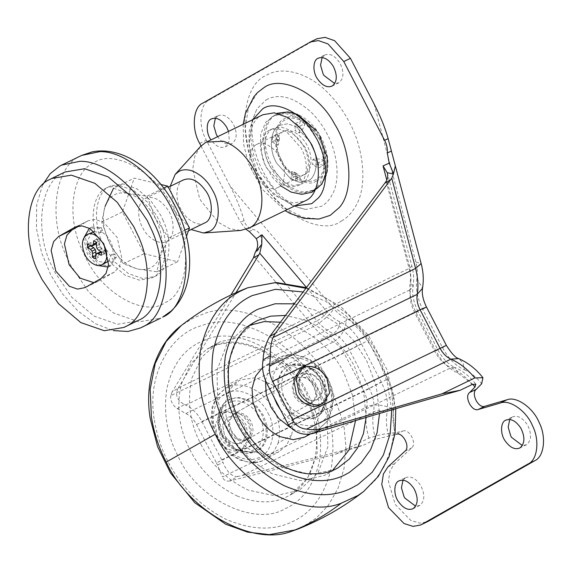 <?xml version="1.0" encoding="UTF-8"?>
<svg xmlns="http://www.w3.org/2000/svg" width="572" height="572" viewBox="0 0 572 572"><rect width="100%" height="100%" fill="white"/><g stroke="black" fill="none" stroke-linecap="round" stroke-linejoin="round"><path stroke-width="0.43" stroke-dasharray="2.86 2.15" d="M298.434 377.456C304.676 376.39 309.774 379.2 313.735 385.9C317.11 393.979 315.966 399.864 310.303 403.546C303.882 405.569 298.384 402.91 293.801 395.559L291.977 385.478L296.653 378.214L298.434 377.456M247.605 439.196C253.26 435.507 254.404 429.622 251.037 421.55C247.075 414.85 241.977 412.04 235.735 413.106L233.955 413.863L229.279 421.128L231.102 431.209C235.678 438.56 241.184 441.219 247.605 439.196L310.303 403.546M230.838 429.829L239.732 442.192L252.381 451.415L266.13 454.833L277.842 452.33L279.236 451.601L286.565 445.216L291.52 435.356C294.244 423.895 292.843 412.927 287.316 402.445C283.962 395.795 279.065 389.975 272.615 384.999L255.47 377.713L240.319 379.944L238.917 380.68L230.452 388.653L225.661 401.265L226.019 416.087L230.838 429.829M266.902 425.175L263.442 415.365L257.028 406.442L247.905 399.792L237.988 397.326L229.536 399.127L224.689 402.609L218.647 417.617L222.701 435.12L236.043 449.521L253.117 452.609L255.334 451.909C264.686 447.869 268.547 438.96 266.902 425.175M305.133 365.765L291.72 364.5L288.231 365.758L281.681 371.228L277.792 380.387L277.842 391.441L281.395 401.744C285.392 409.573 291.527 415.158 299.8 418.497L315.301 417.982L320.148 414.5L326.197 399.492L322.143 381.989C318.447 374.717 312.777 369.305 305.133 365.765M305.92 436.429L314.385 428.464L319.176 415.844L318.818 401.022L313.999 387.28C308.751 376.962 300.7 369.383 289.832 364.557L277.47 362.283L266.995 364.779L262.534 367.574M355.541 420.57L352.588 395.545L343.901 372.78C333.29 351.887 316.995 336.407 295.016 326.34L280.473 322.179M249.892 325.218L244.258 327.963L226.819 344.373L216.967 370.341L217.696 400.858L227.62 429.157C237.401 448.505 252.381 463.413 272.558 473.881L300.557 480.637L324.388 475.489L332.418 470.606M200.944 444.33C211.218 464.614 226.998 479.879 248.277 490.125L275.018 495.81L297.705 490.654L300.579 489.146L318.018 472.744L327.878 446.768L327.148 416.252L317.217 387.952L298.92 362.498L272.88 343.515L244.566 336.479L220.456 341.62L217.582 343.128L202.03 356.871L191.827 378.235C186.851 401.401 189.89 423.43 200.944 444.33M163.234 220.663L160.696 215.272L150.565 200.35L136.98 188.832L122.658 183.855L110.696 185.864L109.502 186.493C95.46 192.192 91.827 222.815 103.303 244.373L104.669 247.133L114.793 262.055L128.385 273.573L142.7 278.55L154.669 276.541L155.856 275.911C169.148 270.37 173.53 242.17 163.234 220.663M106.185 188.102C92.142 193.801 88.51 224.424 99.978 245.981L101.344 248.741L111.476 263.663L125.061 275.182L139.382 280.158L151.344 278.149L152.538 277.527C165.823 271.979 170.206 243.779 159.917 222.272L157.371 216.888L147.247 201.959L133.655 190.44L119.341 185.464L107.372 187.48L106.185 188.102M105.091 206.306L101.694 221.979L110.003 244.094L123.359 263.771L137.587 268.997L156.871 271.772L160.267 256.099C156.027 266.802 148.47 271.099 137.587 268.997C126.576 265.873 117.382 257.572 110.003 244.094C103.232 230.273 101.594 217.675 105.091 206.306C109.338 195.603 116.895 191.305 127.77 193.407C138.781 196.532 147.976 204.833 155.362 218.311C162.126 232.132 163.764 244.73 160.267 256.099L168.719 237.981L155.362 218.311L147.054 196.189L127.77 193.407L113.542 188.181L134.27 178.135L160.975 184.506M42.614 184.885L36.722 204.683L36.436 228.357L41.599 252.803L50.829 275.096L62.591 293.944L77.813 310.896L95.331 323.673L113.27 330.602M65.001 172.022L63.049 173.051C39.976 182.411 34.005 232.725 52.86 268.139L55.098 272.672L71.736 297.19L94.058 316.116L117.582 324.288L137.244 320.985M93.794 282.639L97.676 281.517L114.364 272.05L119.326 266.909L121.807 258.136L117.131 237.401L103.575 222.293L95.395 219.448L88.56 220.599L79.15 225.919M102.409 230.259L101.108 227.384L91.699 227.077L85.571 238.367L89.11 253.332L99.163 264.593L110.539 265.937L116.423 256.928L114.836 254.225L113.134 253.818C113.306 244.287 109.531 237.008 101.809 231.967L102.409 230.259L100.751 231.059L99.449 228.192L89.389 228.228M108.587 261.161L111.476 254.626L113.134 253.818M101.809 231.967L100.15 232.775L94.237 231.56M92.135 232.196L87.38 240.705L89.668 251.701L98.169 261.518L106.785 262.426M108.208 267.031L108.88 266.738L114.765 257.736L113.17 255.026L111.476 254.626M84.07 237.466L83.905 239.175L87.452 254.14L97.655 265.494M100.15 232.775L100.751 231.059M95.746 244.158L94.037 244.144L91.019 242.514L87.695 244.122M91.019 242.514L90.741 245.939M94.037 244.144L90.712 245.753M101.544 252.088L104.576 253.718L104.855 250.293L101.845 248.534L100.279 246.704L99.671 244.337L99.9 240.733L97.004 239.11L96.554 242.7M97.004 239.11L93.679 240.719M99.9 240.733L96.575 242.349M99.671 244.337L96.346 245.946M100.279 246.704L96.954 248.32M101.845 248.534L98.52 250.143M104.855 250.293L101.53 251.902M104.576 253.718L101.258 255.334M95.731 254.99L95.696 255.498L98.591 257.121L98.927 253.582L95.61 255.191M98.927 253.582L99.85 252.073M98.591 257.121L95.267 258.737M156.871 271.772L177.599 261.719L144.087 253.718L122.422 211.926L134.27 178.135M186.501 236.343L177.599 261.719M168.719 237.981L184.849 230.158M144.902 198.634C152.524 195.381 160.16 199.092 167.803 209.76C175.125 219.805 174.882 238.131 166.974 241.22C160.911 245.874 147.619 238.503 142.693 227.699C136.551 217.517 137.745 201.451 144.902 198.634L168.354 187.237M166.974 241.22L188.431 230.838M183.676 179.815L183.104 180.108C175.954 182.926 174.76 198.992 180.902 209.173C185.821 219.984 199.113 227.356 205.176 222.694M170.163 186.365L174.31 209.652L175.468 212.019L191.098 229.544M200.221 146.804L194.866 156.127L192.743 168.933L199.385 197.833L200.686 200.465L218.561 222.451L229.951 228.807L240.769 230.445M262.905 114.736L261.769 115.33C248.398 120.756 244.938 149.921 255.863 170.456L266.809 187.294L279.751 198.269L293.386 203.003L304.783 201.087M269.498 130.23C260.803 133.762 258.551 152.717 265.658 166.066L266.502 167.775L281.181 184.141L290.047 187.223L298.191 185.593C306.413 182.161 309.13 164.7 302.76 151.387L301.187 148.048L286.5 131.682L277.642 128.6L269.498 130.23M312.727 146.554L311.154 143.222L296.468 126.848L287.609 123.766L279.465 125.404C270.77 128.929 268.518 147.891 275.625 161.232L276.469 162.941L291.148 179.308L300.014 182.389L308.158 180.759C316.38 177.327 319.097 159.867 312.727 146.554M313.234 190.547L320.513 183.004L324.145 170.134L322.794 154.461L317.288 139.732L308.794 127.22L297.404 117.56L285.399 113.399L274.388 115.608C262.62 120.385 259.574 146.053 269.19 164.114C275.382 178.65 291.234 193.207 303.739 192.85L313.234 190.547M285.006 120.049C272.694 125.111 274.031 154.233 286.708 168.211C297.204 180.223 306.935 184.041 315.908 179.665C327.763 174.91 327.048 147.025 315.322 133.011C307.078 120.57 292.206 114.908 285.006 120.049M304.847 174.367C298.441 177.499 291.484 174.767 283.991 166.187C279.851 160.889 277.384 154.712 276.598 147.655C276.29 139.575 278.349 134.284 282.775 131.789C289.618 128.593 296.839 131.682 304.433 141.048C307.557 145.367 309.645 150.329 310.696 155.934C311.804 165.272 309.852 171.414 304.847 174.367L304.275 174.667C306.249 174.939 307.636 171.185 308.444 163.406C308.086 155.727 305.562 148.527 300.872 141.813C292.449 130.38 283.862 130.109 283.34 131.488L256.199 144.673C265.058 138.445 282.639 153.525 284.12 168.819C285.228 178.157 283.276 184.298 278.271 187.258L304.275 174.667M278.271 187.258C268.711 193.758 250.279 176.82 250.014 160.539C249.714 152.459 251.773 147.168 256.199 144.673M282.775 131.789L283.34 131.488M147.054 196.189L163.764 188.081M101.694 221.979L122.422 211.926M123.359 263.771L144.087 253.718M295.974 176.062L300.457 178.578L298.134 174.224L296.074 174.038L291.591 171.521L294.265 172.043L295.974 176.062L291.041 178.45L295.524 180.966L296.074 174.038M291.591 171.521L291.041 178.45M295.524 180.966L300.457 178.578M323.352 165.558C319.87 164.121 316.28 163.821 312.569 164.665L312.991 159.352C316.681 158.508 320.277 158.809 323.773 160.253L323.352 165.558L318.418 167.953L312.569 164.665M312.991 159.352L318.847 162.641L323.773 160.253M318.847 162.641L318.418 167.953M304.833 123.709L300.35 121.185C299.578 124.968 297.747 128.071 294.866 130.509L299.349 133.026C302.223 130.609 304.047 127.499 304.833 123.709L299.9 126.097L295.417 123.581L294.866 130.509M299.349 133.026L299.9 126.097M295.417 123.581L300.35 121.185M277.456 134.205L277.027 139.511L279.172 142.764L277.949 145.195L278.371 139.883L279.551 138.002L277.456 134.205L272.522 136.594L272.1 141.906L277.949 145.195M278.371 139.883L272.522 136.594M272.1 141.906L277.027 139.511M272.815 128.621C264.643 132.046 261.883 149.342 268.175 162.648L269.82 166.159L284.506 182.532L293.365 185.614L301.515 183.977C310.66 180.352 312.398 159.96 304.633 146.682L289.825 130.073L280.966 126.991L272.815 128.621M279.465 125.404L287.609 123.766L296.475 126.848L311.275 143.458C319.04 156.735 317.303 177.134 308.158 180.759L300.007 182.389L291.148 179.308L276.469 162.941L274.817 159.431C268.525 146.125 271.285 128.822 279.465 125.404M302.688 374.824L303.818 374.167L312.805 374.488L320.406 382.103C323.68 389.646 322.765 395.409 317.66 399.392L322.236 392.185L320.406 382.103C316.416 375.375 311.297 372.572 305.04 373.68L303.324 374.424L298.648 381.688L300.472 391.77C297.283 384.656 298.026 379 302.688 374.824M312.319 402.431C305.841 405.083 300.114 402.538 295.138 394.802C291.949 387.687 292.685 382.039 297.354 377.856L298.484 377.198L307.471 377.52L315.072 385.142C318.347 392.678 317.431 398.441 312.319 402.431L241.513 442.685L246.196 435.421L244.366 425.339C240.168 418.382 234.906 415.622 228.578 417.059L227.284 417.653L222.608 424.917L224.431 435.006C228.628 441.956 233.891 444.716 240.219 443.286L241.513 442.685L246.196 435.421L244.366 425.339C240.376 418.611 235.256 415.801 229 416.916L227.284 417.653L222.608 424.917L224.431 435.006C228.721 442.056 234.041 444.794 240.397 443.214L246.854 439.653L251.53 432.389L249.699 422.308C245.51 415.351 240.247 412.591 233.919 414.021L232.618 414.621L227.942 421.886L229.772 431.967C233.962 438.924 239.225 441.684 245.552 440.254L246.854 439.653M317.66 399.392C311.175 402.044 305.448 399.506 300.472 391.77C304.762 398.82 310.081 401.558 316.438 399.985L317.553 399.456M509.731 419.462L512.569 416.852L505.92 420.07M512.197 417.045C517.51 414.929 522.644 417.624 527.584 425.118C531.838 433.991 531.495 440.526 526.54 444.723L522.365 445.531M403.003 480.137L405.841 477.527L399.199 480.752M405.469 477.72C410.789 475.611 415.923 478.299 420.863 485.792C425.118 494.666 424.767 501.201 419.819 505.398L415.644 506.206M215.387 118.197L218.225 115.58L211.583 118.804M217.86 115.78C223.173 113.664 228.307 116.352 233.247 123.852C237.502 132.718 237.158 139.253 232.203 143.458L225.561 146.675C220.57 148.791 215.594 146.353 210.625 139.368M228.535 131.396L229.343 140.884L225.561 146.675M232.203 143.458C227.22 145.567 222.236 143.136 217.267 136.143M322.115 57.515L324.953 54.905L318.304 58.129M324.581 55.098C329.901 52.989 335.028 55.677 339.975 63.17C344.23 72.043 343.879 78.579 338.931 82.776L334.756 83.584M266.223 99.85C279.107 92.828 294.194 97.04 311.468 112.484C317.96 119.105 323.194 126.319 327.163 134.12C337.258 152.274 340.733 179.822 332.253 194.637C329.315 200.064 325.697 203.954 321.4 206.306L305.713 209.445L293.007 205.813L280.237 197.44L260.46 172.043L253.954 155.992L250.686 138.445L251.723 121.893L256.935 108.816L266.223 99.85M257.607 92.485L248.505 107.364L245.195 128.55L248.541 152.295L257.114 174.224L269.047 192.535L284.877 207.922L302.474 217.231L318.94 219.033M336.2 453.996L368.854 438.166C377.892 434.985 386.765 433.19 395.481 432.775L402.759 431.088L396.11 434.312L375.697 439.303L364.021 444.966C312.891 458.429 272.243 468.611 242.063 475.511L237.666 476.526L229.815 480.988L336.2 453.996L364.021 444.966M237.666 476.526C231.867 476.833 226.941 472.043 222.88 462.155L217.51 465.208L222.479 476.948L366.816 406.964C365.093 416.538 365.78 426.934 368.854 438.166M229.815 480.988C226.047 481.552 223.602 480.201 222.479 476.948M375.697 439.303C372.787 429.393 372.079 420.206 373.587 411.74C374.803 404.311 373.359 396.503 369.269 388.309L349.406 349.985C345.138 342.042 339.754 336.558 333.24 333.533C327.406 330.945 321.986 326.705 316.967 320.82L178.157 388.123L172.086 392.013L230.902 295.023M178.157 388.123L236.014 292.671M172.086 392.013L170.763 395.674L313.406 326.512C319.662 323.838 330.888 314.028 333.819 308.687L230.073 185.993C236.479 198.434 241.134 209.945 244.058 220.527C245.488 225.325 248.577 228.321 253.31 229.522C263.814 231.732 263.964 247.998 255.212 252.395M177.749 388.796C175.075 395.438 177.334 400.672 184.534 404.497L177.241 408.644C172.429 405.133 170.27 400.808 170.763 395.674M184.534 404.497L185.736 405.055C192.242 408.079 197.633 413.563 201.895 421.507L222.88 462.155M309.659 42.349L317.102 38.71M316.302 39.132L209.581 99.807C199.649 103.732 197.876 125.962 206.356 140.233L230.073 185.993M402.759 431.088C409.073 428.163 417.288 443.493 411.74 447.847L394.594 463.656L390.047 470.713L388.409 481.259L395.173 504.368L410.682 520.327L419.712 523.158L427.298 521.786M177.241 408.644L185.786 413.57C190.126 415.587 193.715 419.247 196.561 424.538L216.423 462.862L363.935 391.341L387.895 378.836L368.032 340.512C362.341 329.922 355.162 322.608 346.475 318.568C341.942 316.559 337.723 313.263 333.819 308.687M246.117 229.372L240.547 222.236L244.058 220.527M201.015 145.974L240.547 222.236M217.51 465.208L216.423 462.862M320.52 404.669L327.148 394.373L324.56 380.094C318.904 370.563 311.647 366.581 302.788 368.161L300.357 369.212M226.748 411.39L224.317 412.441L217.689 422.737L220.277 437.015C224.117 445.767 236.129 452.123 242.9 448.655L244.48 447.897L251.108 437.609L248.52 423.323C242.864 413.792 235.607 409.817 226.748 411.39M224.26 412.805L221.829 413.856L215.201 424.152L217.789 438.431C221.629 447.182 233.641 453.539 240.412 450.071L241.992 449.313L248.62 439.024L246.031 424.739C240.376 415.208 233.119 411.232 224.26 412.805M278.178 442.942C280.902 431.481 279.508 420.506 273.981 410.031C270.62 403.382 265.723 397.561 259.273 392.578C247.411 384.706 236.765 382.968 227.334 387.358L225.575 388.266L217.11 396.239L212.319 408.851L212.677 423.673L217.503 437.416C225.132 454.776 248.899 467.524 262.484 460.782L265.901 459.18L273.223 452.802L278.178 442.942L291.52 435.356M265.773 425.69L262.348 415.973C257.321 404.847 242.735 395.624 232.783 398.52L228.771 399.892L223.967 403.339L218.711 413.07L218.547 425.69L221.993 435.535L235.206 449.792L252.123 452.86L254.318 452.159C263.578 448.162 267.396 439.339 265.773 425.69M282.489 401.136C286.45 408.894 292.528 414.421 300.715 417.724C308.279 419.948 314.436 419.14 319.176 415.279L320.871 413.771L326.855 398.906L322.844 381.574C319.183 374.367 313.57 369.012 305.999 365.508L292.721 364.25L289.26 365.501L285.171 368.268C277.234 374.538 276.483 390.869 282.489 401.136M265.437 380.351L269.841 366.881L278.414 358.236C285.049 354.032 293.307 353.61 303.174 356.971C314.042 361.804 322.093 369.376 327.341 379.694L332.16 393.436L332.518 408.258L327.735 420.87L318.218 429.408C311.24 433.097 302.874 432.954 293.107 428.993L290.412 427.634M278.414 358.236L265.601 365.508M244.251 327.963L254.926 321.9L237.487 338.309L227.635 364.278L228.364 394.794L238.295 423.094C248.076 442.442 263.056 457.343 283.233 467.81L311.232 474.567L335.056 469.419L337.938 467.903L327.27 473.973M366.101 417.431L363.613 390.919L354.568 366.716C343.965 345.817 327.67 330.337 305.691 320.277L285.557 315.415M237.609 496.189C216.33 485.95 200.55 470.684 190.269 450.393C179.222 429.5 176.183 407.471 181.152 384.298L191.355 362.948L206.9 349.206L213.928 345.903C241.906 332.032 290.833 358.272 306.549 394.015L316.473 422.315L317.203 452.831L307.35 478.8L289.911 495.209L286.3 497.075C272.594 503.746 256.363 503.453 237.609 496.189M204.654 340.218L200.028 342.206C183.347 349.935 172.279 365.451 166.824 388.738C163.263 412.927 167.081 435.564 178.285 456.649C196.518 498.648 254.948 527.227 285.292 508.665L286.114 508.272C302.795 500.543 313.864 485.035 319.312 461.747C322.88 437.551 319.062 414.914 307.858 393.829C290.347 354.004 235.821 324.76 204.654 340.218M267.989 413.163C277.921 429.357 271.886 454.64 257.85 457.943C245.86 463.885 224.889 452.638 218.154 437.323C208.73 421.893 213.592 397.476 226.834 393.157C238.503 386.014 260.975 397.011 267.989 413.163M280.48 409.838L288.796 418.561L299.07 424.331L309.495 425.99L318.633 423.652C331.531 418.876 335.871 394.887 326.683 379.787C319.212 362.398 294.659 351.944 283.519 360.853L277.105 366.752L272.915 375.732L274.145 397.611M294.273 303.818L315.908 310.36L336.493 323.259L353.796 340.776L366.552 360.46L376.204 385.707L379.529 413.47M219.362 426.319L222.529 435.371C227.792 447.526 244.766 455.648 253.389 450.143C263.113 446.753 266.531 428.743 259.609 417.388C254.99 407.171 241.584 398.698 232.447 401.351C222.344 403.989 217.982 412.312 219.362 426.319M287.695 369.512C280.466 377.742 279.644 387.816 285.228 399.721C291.262 413.67 311.046 420.921 318.94 412.712C326.898 407.45 328.164 391.641 322.308 381.738C315.958 367.188 295.352 360.281 287.695 369.512M391.748 409.888L387.08 381.36L376.805 355.484L363.778 334.927L346.403 316.159L325.625 301.272L303.16 291.992M363.592 491.548L374.853 480.623L384.148 466.588L390.819 449.842L394.387 431.102L391.827 391.441L378.571 355.033L365.651 334.327L348.648 315.129L328.285 299.256L305.934 288.302M154.361 420.134C156.857 435.271 161.411 449.099 168.032 461.618C180.502 486.293 199.578 505.412 225.261 518.968C251.387 530.215 273.945 531.03 292.921 521.414C312.248 512.462 325.06 494.494 331.381 467.524C335.514 439.503 331.088 413.277 318.103 388.86C298.434 344.53 238.603 310.339 202.002 325.575C171.235 333.033 146.16 374.088 154.361 420.134M295.989 529.779L302.166 527.141L316.116 518.189L328.414 505.219L338.002 488.416L344.015 468.497L345.946 446.618L343.808 424.202L329.572 382.897C308.158 334.656 243.057 297.447 203.232 314.028L193.672 317.832L181.245 325.554M81.86 249.413L85.736 257.615C101.644 293.171 145.481 317.817 165.451 302.431C188.646 293.279 192.785 241.348 172.98 208.008C157.078 172.458 113.242 147.805 93.272 163.192C72.53 171.836 65.751 215.909 81.86 249.413M81.589 155.448L79.451 156.571C55.534 166.538 47.719 217.353 66.295 255.977L70.764 265.437L88.939 292.22L113.335 312.905L139.032 321.843L160.517 318.232M87.874 220.956L75.976 226.727M114.364 272.05L101.072 278.5M98.355 281.152L85.064 287.602M114.836 254.225L113.17 255.026M116.423 256.928L114.765 257.736M101.108 227.384L99.449 228.192M305.398 192.049L314.893 189.747C328.199 184.577 329.415 154.111 317.539 136.343L308.894 124.703L297.855 116.066L286.508 112.548L277.048 114.278L275.754 114.972C264.164 119.998 261.354 145.445 270.849 163.313C277.041 177.842 292.9 192.406 305.398 192.049M316.566 180.945C307.65 187.809 288.081 176.805 280.981 160.932C272.243 146.203 273.895 123.223 284.098 118.912L284.341 118.776C292.778 112.419 311.039 121.579 318.761 136.644C328.607 151.38 327.606 176.655 316.566 180.945M341.484 220.985C347.361 217.768 352.302 212.455 356.313 205.041C367.903 184.799 363.156 147.147 349.356 122.336C343.929 111.676 336.786 101.816 327.913 92.771C307.407 71.536 280.58 66.03 266.073 75.504C241.834 85.078 237.509 139.332 258.201 174.16C274.817 211.311 320.62 237.058 341.484 220.985M252.774 119.648L249.192 131.338L248.963 145.388L257.479 173.18L273.552 194.444L294.644 206.006M306.528 287.509L327.17 311.897C331.074 316.48 335.292 319.777 339.832 321.793C348.512 325.825 355.698 333.14 361.382 343.729L381.252 382.053C386.708 392.978 388.624 403.389 387.008 413.299C385.771 420.27 386.379 427.835 388.838 436M284.863 282.897L316.967 320.82C321.214 318.525 324.617 315.551 327.17 311.897M185.736 405.055L333.24 333.533C337.244 331.045 339.439 327.134 339.832 321.793M201.895 421.507L349.406 349.985L361.382 343.729M221.764 459.831L369.269 388.309L381.252 382.053M242.063 475.511L373.587 411.74C378.028 410.067 382.504 410.589 387.008 413.299M472.715 384.241L457.822 373.037C449.013 369.062 441.72 361.697 435.943 350.958L416.08 312.634C410.696 301.873 408.758 291.577 410.253 281.753C411.111 276.669 410.767 271.171 409.23 265.244L386.794 180.116M386.143 181.388L409.087 268.447C411.068 276.062 411.504 283.133 410.403 289.661L413.113 286.014L410.253 281.753M262.891 361.182L410.403 289.661C409.28 297.032 410.732 304.747 414.772 312.82L434.634 351.144C438.967 359.202 444.437 364.721 451.043 367.703C458.644 370.992 465.615 376.612 471.964 384.57M267.267 384.341L414.772 312.82C418.439 311.075 418.876 311.011 416.08 312.634L417.953 311.44L437.823 349.764C442.9 358.837 448.598 364.721 454.912 367.417L451.043 367.703L319.512 431.474M270.27 335.75L409.087 268.447L411.861 266.023L409.23 265.244M287.13 422.665L434.634 351.144C438.302 349.392 438.738 349.335 435.943 350.958L437.823 349.764M457.822 373.037L454.912 367.417C462.855 370.906 469.827 376.498 475.818 384.191M374.152 104.075L415.873 262.033C417.417 267.953 417.753 273.452 416.895 278.535C415.401 288.359 417.338 298.648 422.722 309.409L442.592 347.733C448.362 358.48 455.655 365.837 464.464 369.812L462.977 362.913L458.651 358.58M464.464 369.812C470.727 372.522 476.455 377.184 481.653 383.783M442.592 347.733L446.346 345.345M422.722 309.409L426.476 307.021M416.895 278.535L422.515 288.274M415.873 262.033L421.142 263.57M254.147 256.435L313.406 326.512C319.533 333.705 326.169 338.889 333.29 342.049C337.63 344.072 341.227 347.726 344.065 353.024L363.935 391.341C366.659 396.804 367.617 402.009 366.816 406.964C372.78 403.353 387.544 405.062 393.658 410.074C395.273 400.171 393.35 389.754 387.895 378.836M395.481 432.775C393.021 424.617 392.413 417.045 393.658 410.074M196.561 424.538L344.065 353.024L368.032 340.512M185.786 413.57L333.29 342.049C341.355 337.13 345.753 329.3 346.475 318.568M387.952 466.881L394.594 463.656M405.098 451.072L411.74 447.847M249.249 231.488L253.31 229.522M199.714 143.458L206.356 140.233M202.938 103.031L209.581 99.807M296.653 378.214L233.955 413.863M251.902 462.662L239.983 460.16L228.843 453.417L213.971 432.139L211.147 419.333L212.191 406.578L217.26 395.695L225.575 388.266L238.917 380.68M254.647 462.584L262.212 460.918L279.236 451.601M253.117 452.609L248.241 453.41C243.536 453.596 238.824 452.252 234.105 449.37C226.312 444.594 221.057 436.815 218.34 426.018C216.674 416.938 218.547 409.38 223.967 403.339L224.689 402.609M320.148 414.5L320.871 413.771C326.097 408.208 328.006 400.822 326.598 391.598L323.459 382.103L316.423 372.272L311.247 368.068C305.076 364.135 298.899 362.863 292.721 364.25L291.72 364.5M310.26 433.962L319.262 428.843L328.728 419.726L333.755 398.784L332.132 388.888L328.164 378.886L322.78 370.635L309.974 359.459L294.68 354.526L284.563 355.548L278.943 357.929M217.575 343.136L206.9 349.206L213.377 346.16C229.651 339.961 249.978 343.493 265.858 353.253C279.1 361.232 290.133 371.957 298.949 385.421L309.624 406.184C315.022 420.105 317.267 434.127 316.359 448.248C315.151 462.226 311.061 473.73 304.082 482.775C299.935 488.088 295.216 492.235 289.911 495.209L300.586 489.146M395.781 408.715L386.922 369.569L368.225 335.035L340.59 306.313L306.435 287.63M110.696 185.864L107.379 187.473M151.344 278.149L154.662 276.541M88.56 220.599L75.268 227.041M97.676 281.517L84.384 287.959M90.04 227.878L91.699 227.077M108.88 266.738L110.539 265.937M270.234 129.844L273.559 128.235M297.454 185.979L300.772 184.37M275.389 115.079L281.939 112.591C287.816 111.411 293.772 112.334 299.807 115.358C308.244 119.905 314.979 126.605 320.013 135.464C328.678 150.529 329.937 168.018 325.346 177.627C321.121 185.292 317.303 189.504 313.892 190.269L312.233 191.077M316.488 130.652L319.598 135.478M280.909 186L272.472 177.306L264.543 163.706L260.317 148.005L260.803 133.848L265.787 122.065L277.234 113.263M294.265 172.043L298.134 174.224M279.551 138.002L279.172 142.764M232.618 414.621L297.991 377.456M519.526 448.141L526.176 444.916M412.805 508.815L419.448 505.598M331.917 86.193L338.56 82.969M305.713 209.445L298.198 207.493C291.598 204.84 284.856 199.921 277.971 192.728C270.828 185.214 264.707 175.726 259.624 164.271C255.241 153.861 252.752 143.851 252.145 134.22C251.809 127.735 252.195 122.272 253.31 117.839L256.928 108.83M243.2 124.288L243.543 144.087L248.613 164.021L262.226 189.203L285.078 210.646M387.265 172.701L411.861 266.023C413.749 273.123 414.149 279.994 413.063 286.622C411.847 293.915 413.477 302.188 417.953 311.44M224.317 412.441L221.829 413.856M244.48 447.897L241.992 449.313"/><path stroke-width="0.86" d="M262.534 367.574L255.512 376.24L252.037 388.488L252.953 402.137L257.522 414.664C262.362 424.224 269.777 431.531 279.765 436.579L293.15 439.668L304.518 437.165L310.26 433.962M280.473 322.179L264.15 321.621L249.892 325.218M332.418 470.606L348.877 450.193L355.541 420.57M113.27 330.602L128.071 331.46L140.619 327.885L142.728 326.769C167.939 316.538 174.46 261.561 153.861 222.865C140.598 191.734 106.635 160.539 79.858 161.311L61.654 165.108L59.517 166.237L50.207 173.673L42.614 184.885M123.952 327.427L125.904 326.405C147.74 317.296 154.933 270.971 138.031 235.635L133.855 226.784L117.217 202.266L94.888 183.333L71.371 175.161L51.709 178.464L49.757 179.494C26.684 188.86 20.714 239.167 39.568 274.581L41.806 279.115L58.451 303.632L80.774 322.558L104.297 330.73L123.952 327.427L139.196 319.955C161.025 310.853 168.225 264.529 151.315 229.193L147.147 220.334L130.502 195.817L108.18 176.891L84.656 168.719L65.001 172.022L51.716 178.464M58.58 236.501L53.618 241.641L51.137 250.422L55.813 271.149L69.362 286.265L77.549 289.103L85.064 287.602L101.072 278.5L106.035 273.352L108.516 264.579L103.839 243.844L90.29 228.736L82.111 225.89L75.268 227.041L58.58 236.501L71.872 230.058L66.903 235.199L64.429 243.979L69.105 264.707L80.187 278.171L93.794 282.639M79.15 225.919L71.872 230.058M94.237 231.56L86.751 234.82C81.81 238.61 81.117 245.045 84.685 254.118C87.809 262.062 97.705 268.132 102.202 264.629L104.175 262.963C113.142 253.224 96.782 228.135 86.751 234.82M102.202 264.629L108.587 261.161M89.389 228.228L84.07 237.466M97.655 265.494L108.208 267.031M87.423 247.554L90.433 249.306L91.999 251.137L92.607 253.503L92.371 257.107L95.267 258.737L95.61 255.191L96.525 253.682L98.234 253.696L101.258 255.334L101.53 251.902L98.52 250.143L96.954 248.32L96.346 245.946L96.575 242.349L93.679 240.719L93.343 244.258L92.428 245.767L90.712 245.753L87.695 244.122L87.423 247.554L90.741 245.939L93.751 247.697L90.433 249.306M93.343 244.258L96.668 242.65L95.746 244.158L92.428 245.767M96.525 253.682L99.85 252.073L101.559 252.088L98.234 253.696M93.751 247.697L95.317 249.528L95.932 251.894L95.696 255.498L92.371 257.107M95.932 251.894L92.607 253.503M95.317 249.528L91.999 251.137M113.542 188.181L105.091 206.306M184.849 230.158L189.446 227.928L186.501 236.343M160.975 184.506L167.782 186.136L189.446 227.928M188.431 230.838L205.176 222.694C213.084 219.612 213.327 201.287 206.013 191.234C198.362 180.566 190.726 176.862 183.104 180.108M191.098 229.544L203.525 233.004L209.595 231.21C219.526 227.291 221.3 205.055 212.82 190.783C207.6 180.716 200.386 173.974 191.162 170.563C186.186 169.255 182.032 169.598 178.693 171.593L175.139 174.46L170.163 186.365M203.525 233.004L240.769 230.445L249.435 227.878C262.09 222.601 266.266 195.738 256.463 175.261C250.607 160.603 236.894 145.023 223.109 141.241L206.428 142.113L205.291 142.714L200.221 146.804L175.139 174.46M248.298 228.471L305.913 200.493C318.568 195.216 322.744 168.361 312.941 147.876L310.524 142.743L300.879 128.528L287.938 117.553L274.303 112.82L262.905 114.736L206.428 142.113M163.764 188.081L167.782 186.136M505.555 420.27C510.867 418.153 516.001 420.842 520.942 428.342C525.196 437.208 524.846 443.743 519.898 447.947C514.907 450.057 509.931 447.626 504.962 440.633C500.25 434.098 500.436 422.258 505.555 420.27L505.92 420.07M522.365 445.531L511.604 437.416L510.696 435.814L508.165 427.148L509.731 419.462M519.898 447.947L519.526 448.141M398.827 480.945C404.147 478.828 409.273 481.524 414.221 489.017C418.475 497.89 418.125 504.425 413.177 508.622C408.186 510.739 403.21 508.301 398.241 501.315C393.522 494.78 393.715 482.94 398.827 480.945L399.199 480.752M415.644 506.206L404.883 498.09L403.975 496.489L401.437 487.823L403.003 480.137M413.177 508.622L412.805 508.815M210.975 139.911L210.625 139.368C205.906 132.833 206.099 120.992 211.211 118.997L211.583 118.804M211.211 118.997C216.531 116.888 221.664 119.577 226.605 127.07L228.535 131.396M217.617 136.694L216.359 134.549L213.828 125.883L215.387 118.197M317.939 58.323C323.252 56.206 328.385 58.895 333.326 66.395C337.58 75.268 337.237 81.803 332.282 86C327.298 88.117 322.315 85.678 317.346 78.693C312.634 72.151 312.82 60.31 317.939 58.323L318.304 58.129M334.756 83.584L323.988 75.468L323.087 73.867L320.549 65.201L322.115 57.515M332.282 86L331.917 86.193M285.078 210.646L290.133 213.47L304.268 218.404L318.94 219.033L330.244 215.344L339.153 207.679C354.654 191.012 350.565 148.756 334.527 123.938C318.561 93.143 281.267 74.632 264.021 87.595L257.607 92.485M236.014 292.671L259.76 253.246L261.819 244.337L261.897 234.792L306.528 287.509M386.794 180.116L383.047 165.916L387.337 172.973C388.073 175.854 387.673 178.664 386.143 181.388L269.691 336.522C265.623 343.915 263.427 351.68 263.106 359.831L262.891 361.182C261.769 368.547 263.227 376.269 267.267 384.341L288.381 424.917C295.281 433.218 303.768 435.986 313.849 433.211L319.512 431.474C358.808 419.398 405.727 405.648 460.288 390.233L442.127 393.772L321.7 428.75L313.849 433.211M387.265 172.701L393.45 173.988L395.338 165.873L388.131 138.617C385.213 128.035 380.552 116.516 374.152 104.075L350.429 58.323L334.62 40.691L325.082 37.373L317.102 38.71L310.453 41.935L318.432 40.598L327.978 43.915L343.786 61.54L350.429 58.323M460.288 390.233L471.964 384.57L475.825 384.191L475.003 387.008L469.691 392.478L476.333 389.253C470.556 393.207 478.349 408.78 484.863 406.277L506.856 399.835C516.187 395.795 533.268 407.793 539.146 422.508C546.503 436.6 544.215 456.799 534.82 460.689L428.099 521.371L420.656 525.01L413.07 526.383L404.039 523.544L388.524 507.586L381.767 484.484L383.404 473.938L387.952 466.881L405.098 451.072C410.646 446.718 402.431 431.388 396.11 434.312M383.047 165.916L389.21 163.142L393.529 173.745M261.819 244.337L255.212 252.395C258.015 247.976 258.38 243.415 256.32 238.696L261.897 234.792M321.7 428.75C316.974 429.837 311.933 429.965 306.578 429.129C301.237 428.657 296.961 426.233 293.751 421.864L288.381 424.917M230.902 295.023L253.439 257.858L255.133 252.631M422.515 288.274L422.279 290.733C422.122 295.524 423.516 300.951 426.476 307.021L420.105 309.788C417.417 304.404 416.445 299.263 417.195 294.351L422.515 288.274C423.838 280.123 423.38 271.886 421.142 263.57L415.587 268.418L391.756 178.199L275.354 333.304L269.691 336.522M391.756 178.199L393.45 173.988M293.751 421.864L272.601 381.309C269.912 375.926 268.94 370.778 269.684 365.865L270.399 355.684C270.027 349.614 270.878 343.579 272.951 337.58L275.354 333.304M476.333 389.253L481.653 383.783L482.932 377.713L474.781 377.942C467.467 369.119 459.509 362.855 450.908 359.152C446.503 357.164 442.857 353.482 439.975 348.112L420.105 309.788L272.601 381.309M420.656 525.01L528.178 463.913C537.573 460.017 539.861 439.825 532.496 425.732C526.626 411.011 509.545 399.02 500.214 403.053L478.221 409.495C471.707 411.997 463.906 396.432 469.691 392.478M246.117 229.372L249.249 231.488L256.32 238.696M310.453 41.935L202.938 103.031C193.007 106.95 191.234 129.186 199.714 143.458L201.015 145.974M389.21 163.142L387.294 153.003C387.702 148.899 386.815 144.673 384.62 140.319L343.786 61.54M442.127 393.772L474.781 377.942M302.853 367.796L300.357 369.212L293.729 379.501L296.317 393.786C300.157 402.538 312.169 408.894 318.94 405.419L323.008 403.253L329.636 392.957L327.048 378.678C321.4 369.147 314.142 365.165 305.284 366.745L302.853 367.789L296.224 378.085L298.813 392.371C302.652 401.122 314.657 407.478 321.428 404.004L323.008 403.253M290.412 427.634L278.957 418.604L270.863 407.078L266.23 394.272L265.437 380.351M285.557 315.415L270.656 316.166L257.808 320.384L254.926 321.9C246.768 326.412 240.161 333.605 235.106 343.479C231.345 351.101 229.122 359.802 228.428 369.591C227.584 388.052 231.617 405.72 240.533 422.586C244.744 430.63 250.007 438.173 256.327 445.216C263.499 453.131 271.464 459.588 280.237 464.578C289.754 469.884 299.135 472.965 308.394 473.823L320.013 473.716C326.712 472.872 332.69 470.935 337.938 467.903L349.192 459.173L357.629 447.833L363.456 433.633L366.101 417.431M274.145 397.611L276.855 403.946L280.48 409.838M379.529 413.47L377.091 432.618L370.692 449.499L361.046 462.977L349.22 472.508L344.809 474.903C328.421 483.204 308.952 482.503 286.393 472.794C264.214 461.082 247.748 444.58 236.987 423.28C225.89 402.416 222.036 379.972 225.411 355.963C230.63 332.79 241.463 317.21 257.915 309.238L275.103 303.782L294.273 303.818M303.16 291.992L275.418 289.31L251.916 295.695L249.635 296.854C230.959 306.499 218.804 324.639 213.156 351.272C209.545 378.786 214.071 404.447 226.734 428.249C239.196 452.917 258.272 472.036 283.962 485.599C310.088 496.839 332.639 497.654 351.623 488.045L358.022 484.477L372.208 472.272L383.39 455.055L390.161 433.69L391.748 409.888M305.934 288.302L274.853 282.732L247.726 287.759L240.19 291.234C219.87 301.723 206.642 321.464 200.493 350.45C196.568 380.387 201.487 408.308 215.272 434.212C236.644 482.332 301.53 519.555 341.377 503.153L358.136 495.395L363.592 491.548L378.299 476.397L389.089 456.721L395.037 433.676L395.781 408.715M215.272 434.212L166.266 462.076C159.059 448.448 154.104 433.397 151.387 416.931L150.171 389.282L155.241 363.356L166.095 341.591L181.245 325.554C201.623 309.752 223.781 297.147 247.726 287.759L275.933 282.482L306.435 287.63M166.266 462.076C187.637 510.195 252.524 547.418 292.371 531.009L297.111 529.35C321.056 519.962 343.214 507.357 363.592 491.548M341.377 503.153C326.061 514.922 309.731 524.209 292.371 531.009M99.785 151.644L81.589 155.448L92.085 151.895C100.043 150.293 108.308 150.701 116.881 153.124C141.22 159.838 163.578 182.969 175.583 207.014C180.387 216.309 184.07 226.247 186.615 236.822C190.926 255.062 190.669 271.95 185.85 287.494C182.654 297.154 177.706 305.033 171.014 311.139L162.662 317.11C187.873 306.878 194.394 251.894 173.795 213.199C160.532 182.068 126.569 150.879 99.785 151.644M75.976 226.727L74.589 227.399M294.644 206.006L311.726 203.682L318.339 197.998C329.837 185.635 326.805 154.29 314.907 135.879C303.06 113.034 275.397 99.299 262.605 108.923L252.774 119.648M284.863 282.897L259.76 253.246M475.003 387.008L472.715 384.241M259.052 254.662L253.439 257.858M390.662 179.837L385.049 183.026M270.399 355.684L263.106 359.831M426.476 307.021L446.346 345.345C451.558 353.532 455.662 357.943 458.651 358.58L450.908 359.152L306.578 429.129M446.346 345.345L292.464 419.633M269.684 365.865L417.195 294.351C418.54 286.365 418.01 277.72 415.587 268.418L272.951 337.58M500.214 403.053L506.856 399.835M478.221 409.495L484.863 406.277M528.178 463.913L534.82 460.689M421.45 524.588L428.099 521.371M384.62 140.319L388.131 138.617M387.294 153.003L391.348 151.037M251.902 462.662L254.647 462.584M181.245 325.554C156.127 344.33 144.094 382.16 150.207 418.554L157.615 446.739L170.52 472.987L194.823 502.752L225.711 524.231L247.576 532.124L269.269 534.627L295.989 529.779M81.589 155.448L61.654 165.108M160.517 318.232L140.583 327.899M183.676 179.815L168.354 187.237M319.598 135.478L327.227 157.529L326.869 172.058L321.793 184.141L312.083 192.206L301.823 194.316L291.205 192.135L280.909 186M277.234 113.263L287.938 111.948L297.69 114.564L316.488 130.652M257.593 92.507L253.939 96.625L245.374 113.549L243.2 124.288M458.651 358.58C468.06 362.741 476.154 369.119 482.932 377.713M421.142 263.57L395.338 165.873M390.776 148.613L388.309 139.261"/></g></svg>
